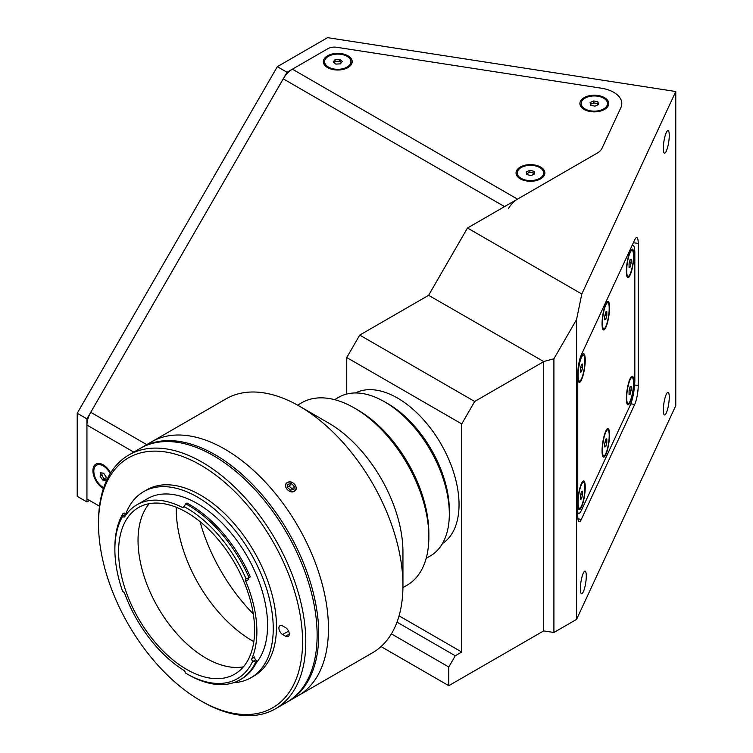 <?xml version="1.0" encoding="UTF-8"?>
<svg xmlns="http://www.w3.org/2000/svg" width="753" height="753" viewBox="0 0 753 753"><rect width="100%" height="100%" fill="white"/><g stroke="black" fill="none" stroke-linecap="round" stroke-linejoin="round"><path stroke-width="1.13" d="M287.91 490.109A5.582 4.405 35.1 0 0 295.176 490.419A5.582 4.405 35.1 0 0 293.877 483.595A5.582 4.405 35.1 0 0 286.601 483.294A5.582 4.405 35.1 0 0 287.91 490.109M290.583 490.128L293.934 489.384L294.254 486.118L291.204 483.586L287.844 484.32L287.533 487.596L290.583 490.128M294.254 486.118L292.305 488.885L289.265 486.353L287.618 486.711M289.265 486.353L291.204 483.586M292.305 488.885L292.22 489.761M663.327 410.027A11.455 2.419 98.8 0 0 664.541 414.959A11.455 2.419 98.8 0 0 667.629 409.095A11.455 2.419 98.8 0 0 669.257 397.264A11.455 2.419 98.8 0 0 668.043 392.332A11.455 2.419 98.8 0 0 664.955 398.196A11.455 2.419 98.8 0 0 663.327 410.027M580.347 588.827A11.455 2.419 98.8 0 0 581.561 593.759A11.455 2.419 98.8 0 0 584.657 587.895A11.455 2.419 98.8 0 0 586.276 576.054A11.455 2.419 98.8 0 0 585.062 571.122A11.455 2.419 98.8 0 0 581.975 576.996A11.455 2.419 98.8 0 0 580.347 588.827M663.327 148.256A11.455 2.419 98.8 0 0 664.541 153.179A11.455 2.419 98.8 0 0 667.629 147.315A11.455 2.419 98.8 0 0 669.257 135.484A11.455 2.419 98.8 0 0 668.043 130.551A11.455 2.419 98.8 0 0 664.955 136.415A11.455 2.419 98.8 0 0 663.327 148.256M77.22 496.331L86.943 501.94L86.943 418.866L77.22 413.256L77.22 496.331M381.037 646.573L448.788 685.691L543.685 630.901L543.685 361.534L553.907 358.795L576.572 319.526L581.796 294.009L467.481 228.008L597.242 153.094A18.317 10.58 0 0 0 601.986 148.35L620.867 107.66A27.485 15.869 0 0 0 601.431 88.223L336.798 47.288A9.158 5.29 0 0 0 327.95 48.653L287.044 72.269L86.943 418.866M287.044 72.269L277.33 66.669L77.22 413.256M543.685 630.901L553.907 632.482L576.572 619.39L675.78 405.651L675.78 91.518L327.583 37.65L277.33 66.669M553.907 632.482L553.907 358.795M576.572 619.39L576.572 319.526M638.233 385.564L638.233 243.454A13.742 2.899 98.8 0 0 636.784 237.534A13.742 2.899 98.8 0 0 634.685 239.896L581.335 354.842A13.742 2.899 98.8 0 0 577.777 373.723L577.777 515.833A13.742 2.899 98.8 0 0 579.236 521.744A13.742 2.899 98.8 0 0 581.335 519.382L634.685 404.446A13.742 2.899 98.8 0 0 638.233 385.564L634.638 385.009M581.796 294.009L675.78 91.518M467.481 228.008L428.617 295.317L359.727 335.094L474.691 401.471L461.74 423.911L346.766 357.534L359.727 335.094M543.685 361.534L428.617 295.317M89.532 500.444L86.943 501.94M391.4 633.866L448.788 666.998L448.788 685.691M399.062 615.85L461.74 652.032L455.264 655.778L448.788 666.998M397.01 622.138L455.264 655.778M461.74 423.911L461.74 652.032M346.766 357.534L346.766 394.017M543.591 361.694L474.691 401.471M327.555 55.807A14.429 8.33 0 0 0 327.555 67.582A14.429 8.33 0 0 0 347.952 67.582L347.952 67.582A14.429 8.33 0 0 0 347.952 55.807A14.429 8.33 0 0 0 327.555 55.807M520.257 167.062A14.429 8.33 0 0 0 520.257 178.838A14.429 8.33 0 0 0 540.654 178.838L540.654 178.838A14.429 8.33 0 0 0 540.654 167.062A14.429 8.33 0 0 0 520.257 167.062M584.121 97.664A14.429 8.33 0 0 0 584.121 109.439A14.429 8.33 0 0 0 604.527 109.439L604.527 109.439A14.429 8.33 0 0 0 604.527 97.664A14.429 8.33 0 0 0 584.121 97.664M110.625 472.922A14.429 8.33 -120 0 0 103.133 464.808A14.429 8.33 -120 0 0 92.93 470.7A14.429 8.33 -120 0 0 103.415 488.528M508.341 208.797A18.317 10.58 -60 0 1 517.499 199.131L597.242 153.094A18.317 10.58 180 0 0 601.986 148.35L620.867 107.66A27.485 15.869 180 0 0 601.431 88.223L336.798 47.288A9.158 5.29 180 0 0 327.95 48.653L292.409 69.172A18.317 10.58 120 0 0 283.25 78.849L90.737 412.296A18.317 10.58 120 0 0 86.943 425.069L86.943 498.947L99.5 506.195M633.828 255.314A14.429 3.05 98.8 0 0 631.598 249.337A14.429 3.05 98.8 0 0 626.364 271.409A14.429 3.05 98.8 0 0 627.296 277.179A14.429 3.05 98.8 0 0 631.419 271.551A14.429 3.05 98.8 0 0 633.828 255.314M609.535 307.676A14.429 3.05 98.8 0 0 607.295 301.699A14.429 3.05 98.8 0 0 602.061 323.771A14.429 3.05 98.8 0 0 602.993 329.541A14.429 3.05 98.8 0 0 607.116 323.912A14.429 3.05 98.8 0 0 609.535 307.676M577.777 377.281A14.429 3.05 98.8 0 0 578.69 381.903A14.429 3.05 98.8 0 0 582.813 376.274A14.429 3.05 98.8 0 0 585.232 360.038A14.429 3.05 98.8 0 0 583.001 354.061A14.429 3.05 98.8 0 0 577.777 374.909M577.777 504.425A14.429 3.05 98.8 0 0 578.69 509.056A14.429 3.05 98.8 0 0 582.813 503.418A14.429 3.05 98.8 0 0 585.232 487.191A14.429 3.05 98.8 0 0 583.001 481.214A14.429 3.05 98.8 0 0 577.777 502.053M609.535 434.829A14.429 3.05 98.8 0 0 607.295 428.852A14.429 3.05 98.8 0 0 602.061 450.925A14.429 3.05 98.8 0 0 602.993 456.695A14.429 3.05 98.8 0 0 607.116 451.056A14.429 3.05 98.8 0 0 609.535 434.829M633.828 382.468A14.429 3.05 98.8 0 0 631.598 376.491A14.429 3.05 98.8 0 0 626.364 398.563A14.429 3.05 98.8 0 0 627.296 404.333A14.429 3.05 98.8 0 0 631.419 398.695A14.429 3.05 98.8 0 0 633.828 382.468M577.777 512.539A18.317 3.869 98.8 0 0 578.69 513.339A18.317 3.869 98.8 0 0 581.495 510.195L630.101 405.472A18.317 3.869 98.8 0 0 634.835 380.293L634.835 253.149A18.317 3.869 98.8 0 0 632.896 245.262A18.317 3.869 98.8 0 0 632.078 245.506M609.205 308.382A13.168 2.786 98.8 0 0 607.812 302.715A13.168 2.786 98.8 0 0 604.254 309.455A13.168 2.786 98.8 0 0 602.391 323.065A13.168 2.786 98.8 0 0 603.784 328.741A13.168 2.786 98.8 0 0 607.342 321.992A13.168 2.786 98.8 0 0 609.205 308.382M604.772 316.062L604.772 319.809L605.798 319.46L606.824 315.385L606.824 311.638L605.798 311.987L604.772 316.062M604.772 319.31L605.798 319.46M605.007 315.102L606.824 315.385M633.508 256.02A13.168 2.786 98.8 0 0 632.106 250.354A13.168 2.786 98.8 0 0 628.557 257.093A13.168 2.786 98.8 0 0 626.694 270.704A13.168 2.786 98.8 0 0 628.087 276.379A13.168 2.786 98.8 0 0 631.635 269.63A13.168 2.786 98.8 0 0 633.508 256.02M630.101 259.625L629.075 263.701L629.075 267.447L630.101 267.099L631.127 263.023L631.127 259.277L630.101 259.625M629.075 266.948L630.101 267.099M629.31 262.741L631.127 263.023M633.508 383.173A13.168 2.786 98.8 0 0 632.106 377.498A13.168 2.786 98.8 0 0 628.557 384.246A13.168 2.786 98.8 0 0 626.694 397.857A13.168 2.786 98.8 0 0 628.087 403.523A13.168 2.786 98.8 0 0 631.635 396.784A13.168 2.786 98.8 0 0 633.508 383.173M629.075 394.591L630.101 394.252L631.127 390.167L631.127 386.43L630.101 386.769L629.075 390.854L629.075 394.591M629.075 394.092L630.101 394.252M629.31 389.894L631.127 390.167M609.205 435.535A13.168 2.786 98.8 0 0 607.812 429.859A13.168 2.786 98.8 0 0 604.254 436.608A13.168 2.786 98.8 0 0 602.391 450.219A13.168 2.786 98.8 0 0 603.784 455.885A13.168 2.786 98.8 0 0 607.342 449.146A13.168 2.786 98.8 0 0 609.205 435.535M605.798 439.131L604.772 443.216L604.772 446.953L605.798 446.614L606.824 442.529L606.824 438.792L605.798 439.131M604.772 446.454L605.798 446.614M605.007 442.256L606.824 442.529M584.902 487.897A13.168 2.786 98.8 0 0 583.509 482.221A13.168 2.786 98.8 0 0 579.951 488.97A13.168 2.786 98.8 0 0 578.088 502.58A13.168 2.786 98.8 0 0 579.481 508.247A13.168 2.786 98.8 0 0 583.038 501.507A13.168 2.786 98.8 0 0 584.902 487.897M580.469 495.578L580.469 499.314L581.495 498.975L582.521 494.89L582.521 491.154L581.495 491.493L580.469 495.578M580.469 498.815L581.495 498.975M580.714 494.617L582.521 494.89M584.902 360.743A13.168 2.786 98.8 0 0 583.509 355.077A13.168 2.786 98.8 0 0 579.951 361.816A13.168 2.786 98.8 0 0 578.088 375.427A13.168 2.786 98.8 0 0 579.481 381.103A13.168 2.786 98.8 0 0 583.038 374.354A13.168 2.786 98.8 0 0 584.902 360.743M581.495 364.348L580.469 368.424L580.469 372.17L581.495 371.822L582.521 367.746L582.521 364L581.495 364.348M580.469 371.671L581.495 371.822M580.714 367.464L582.521 367.746M598.164 104.733L597.957 103.81L595.839 103.302A3.963 2.287 -0 0 0 591.905 103.603A3.963 2.287 -0 0 0 590.578 104.667M589.288 110.578A13.168 7.605 -0 0 0 607.492 103.556A13.168 7.605 -0 0 0 599.36 96.525A13.168 7.605 -0 0 0 581.156 103.556A13.168 7.605 -0 0 0 589.288 110.578M598.55 104.563L597.957 101.937L593.722 100.93L590.088 102.54L590.691 105.166L594.917 106.173L598.55 104.563M597.957 103.81L597.957 101.937M598.117 104.761A3.963 2.287 -0 0 0 595.839 103.302L593.722 102.803L593.722 100.93M593.722 102.803L590.474 104.243M534.301 174.131L534.084 173.209L531.976 172.701A3.963 2.287 -0 0 0 528.041 173.002A3.963 2.287 -0 0 0 526.705 174.065M525.425 179.976A13.168 7.605 -0 0 0 543.619 172.955A13.168 7.605 -0 0 0 535.487 165.924A13.168 7.605 -0 0 0 517.283 172.955A13.168 7.605 -0 0 0 525.425 179.976M534.084 171.336L529.858 170.329L526.225 171.938L526.818 174.564L531.053 175.571L534.686 173.962L534.084 171.336L534.084 173.209M534.254 174.159A3.963 2.287 -0 0 0 531.976 172.701L529.858 172.202L529.858 170.329M529.858 172.202L526.611 173.642M102.05 472.978L101.759 475.359L104.328 479.115L105.834 479.266A3.963 2.287 -120 0 0 105.834 479.266A3.963 2.287 -120 0 1 102.794 476.847A3.963 2.287 -120 0 1 102.135 472.988M110.183 473.637A13.168 7.605 -120 0 0 99.575 464.601A13.168 7.605 -120 0 0 96.553 465.185A13.168 7.605 -120 0 0 94.643 476.112A13.168 7.605 -120 0 0 103.707 487.652M102.709 480.056L105.702 480.348L106.126 476.894L103.556 473.129L100.563 472.828L100.14 476.291L102.709 480.056L104.328 479.115M101.759 475.359L100.14 476.291M341.373 62.631A3.963 2.287 0 0 0 340.987 62.245A3.963 2.287 0 0 0 337.382 61.285L335.104 61.407L334.097 62.678A3.963 2.287 0 0 1 334.153 62.612A3.963 2.287 0 0 1 337.382 61.285L339.669 61.162L339.669 59.289L335.104 59.543L333.193 61.944L335.838 64.099L340.403 63.854L342.314 61.454L339.669 59.289M336.535 54.131A13.168 7.605 0 0 0 324.59 61.699A13.168 7.605 0 0 0 338.982 69.267A13.168 7.605 0 0 0 350.926 61.699A13.168 7.605 0 0 0 336.535 54.131M335.104 61.407L335.104 59.543M341.41 62.584L339.669 61.162M426.179 558.321L430.358 555.912A91.602 52.889 -120 0 0 449.325 513.979L449.325 510.242A87.019 50.244 60 0 0 387.795 403.655L384.557 401.791A91.602 52.889 -120 0 0 338.756 397.255L334.577 399.664M355.435 392.962A87.019 50.244 60 0 1 397.509 398.045A87.019 50.244 60 0 1 453.965 473.439A87.019 50.244 60 0 1 442.416 543.61M449.325 513.979A91.602 52.889 -120 0 0 384.557 401.791L387.795 403.655M186.612 673.7A101.448 58.574 -120 0 0 252.641 661.35A2.287 1.318 60 0 1 251.907 658.583A99.387 57.379 -120 0 0 245.742 581.156A2.287 1.318 60 0 1 245.958 578.944A2.287 1.318 60 0 1 246.08 578.888A101.448 58.574 -120 0 0 184.099 506.637A2.287 1.318 60 0 1 183.628 507.578A2.287 1.318 60 0 1 182.574 507.522A99.387 57.379 -120 0 0 136.914 504.792A99.387 57.379 -120 0 0 124.725 516.68A2.287 1.318 60 0 1 124.443 516.953A2.287 1.318 60 0 1 122.692 516.351A101.448 58.574 -120 0 0 114.87 549.445A101.448 58.574 -120 0 0 122.692 591.576A2.287 1.318 60 0 1 123.294 591.792A2.287 1.318 60 0 1 124.725 593.599A99.387 57.379 -120 0 0 183.798 670.33A2.287 1.318 60 0 1 185.351 672.966A101.448 58.574 -120 0 0 186.603 673.7L188.231 674.632A103.745 59.892 60 0 1 188.222 674.632L186.603 673.7A101.448 58.574 -120 0 0 186.612 673.7M251.907 658.583L254.815 656.898A2.287 1.318 -120 0 0 255.691 659.816L252.914 661.416L255.747 662.009A103.745 59.892 60 0 1 240.094 679.771A103.745 59.892 60 0 1 188.231 674.632M256.236 662.932A99.387 57.379 -120 0 0 259.06 581.636A99.387 57.379 -120 0 0 197.295 503.541A99.387 57.379 -120 0 0 147.597 498.618L136.914 504.792M186.612 669.398A96.186 55.534 -120 0 0 234.701 674.161A96.186 55.534 -120 0 0 249.441 597.091A96.186 55.534 -120 0 0 186.612 512.332A96.186 55.534 -120 0 0 138.514 507.569A96.186 55.534 -120 0 0 123.774 584.639A96.186 55.534 -120 0 0 186.612 669.398M149.226 503.682A96.186 55.534 -120 0 0 146.176 582.351A96.186 55.534 -120 0 0 206.04 658.178A96.186 55.534 -120 0 0 243.426 666.838M176.258 507.268A107.632 62.141 -120 0 0 252.349 640.794A107.632 62.141 -120 0 0 253.827 641.631M249.045 577.673L250.335 576.93A103.745 59.892 -120 0 0 189.521 504.482A103.745 59.892 -120 0 0 186.96 503.051L185.671 503.804A103.745 59.892 60 0 1 188.231 505.225A103.745 59.892 60 0 1 249.045 577.673L246.08 578.888M233.599 682.679A107.406 62.01 -120 0 0 250.994 677.709L254.232 675.846A107.406 62.01 -120 0 0 270.704 589.778A107.406 62.01 -120 0 0 200.533 495.126A107.406 62.01 -120 0 0 146.835 489.808L143.597 491.681A107.406 62.01 -120 0 0 125.525 514.581M250.994 677.709A107.406 62.01 -120 0 0 267.466 591.642A107.406 62.01 -120 0 0 197.295 496.999A107.406 62.01 -120 0 0 143.597 491.681M202.152 701.561L200.533 700.629A144.275 83.301 -120 0 0 302.555 641.725A144.275 83.301 -120 0 0 200.533 465.025A144.275 83.301 -120 0 0 98.521 523.928A144.275 83.301 -120 0 0 200.533 700.629L202.152 701.561A146.562 84.618 60 0 0 275.438 708.818A146.562 84.618 60 0 0 297.906 591.378A146.562 84.618 60 0 0 202.152 462.22A146.562 84.618 60 0 0 128.876 454.963A146.562 84.618 60 0 0 98.521 522.055L98.521 523.928M275.438 708.818L286.771 702.276A146.562 84.618 -120 0 0 309.238 584.827A146.562 84.618 -120 0 0 213.485 455.678A146.562 84.618 -120 0 0 140.209 448.421L128.876 454.963M286.931 628.708A5.271 3.04 -120 0 0 287.731 629.687M282.639 625.922A5.271 3.04 -120 0 0 280.003 625.668A5.271 3.04 -120 0 0 279.194 629.885A5.271 3.04 -120 0 0 282.639 634.525L285.547 636.21A5.271 3.04 -120 0 0 288.183 636.473A5.271 3.04 -120 0 0 288.992 632.247A5.271 3.04 -120 0 0 285.547 627.607L282.639 625.922M114.87 549.445L114.87 547.582A103.745 59.892 60 0 1 122.871 513.744L122.701 516.125L125.478 514.525L124.16 512.991L122.871 513.744M185.671 503.804L184.099 506.637L182.574 507.522M248.443 577.918A2.287 1.318 -120 0 0 248.659 579.471L245.742 581.156M240.094 679.771L241.393 679.027A103.745 59.892 -120 0 0 257.046 661.266L255.691 659.816M257.046 661.266L255.747 662.009M141.018 447.96A146.562 84.618 60 0 1 141.828 447.48A146.562 84.618 60 0 1 215.104 454.737A146.562 84.618 60 0 1 310.857 583.895A146.562 84.618 60 0 1 288.39 701.344A146.562 84.618 60 0 1 287.58 701.805M141.828 447.48L151.541 441.87A146.562 84.618 60 0 1 224.827 449.136A146.562 84.618 60 0 1 320.571 578.285A146.562 84.618 60 0 1 298.103 695.734L372.594 652.729A146.562 84.618 60 0 0 402.949 585.627A146.562 84.618 60 0 0 299.317 406.131A146.562 84.618 60 0 0 299.317 406.121A146.562 84.618 60 0 0 226.032 398.864L151.541 441.87A146.562 84.618 60 0 1 224.827 449.136A146.562 84.618 60 0 1 320.571 578.285A146.562 84.618 60 0 1 298.103 695.734L288.39 701.344M402.949 585.627L402.949 551.977A105.345 60.824 60 0 0 328.459 422.951L299.317 406.121M297.595 405.152L301.699 402.78A105.345 60.824 60 0 1 354.371 407.994L354.371 407.994A105.345 60.824 60 0 1 428.862 537.011A105.345 60.824 60 0 1 407.044 585.241L402.94 587.613M357.609 409.867L354.371 407.994L357.609 409.867A100.761 58.179 60 0 1 428.862 533.275L428.862 537.011M287.345 482.551C292.399 479.209 299.835 488.462 294.357 491.276C289.406 494.495 281.942 485.243 287.345 482.551M253.29 613.911A130.533 75.366 60 0 1 199.987 521.594M633.377 242.701L638.233 243.454M630.779 403.843L634.685 404.446M577.946 518.864L581.335 519.382M133.799 452.12L86.943 425.069M90.737 412.296L146.75 444.637M292.409 69.172L517.499 199.131M504.548 206.604L283.25 78.849M288.559 631.108L282.639 634.525M289.274 634.064L285.547 636.21M632.238 245.158L632.896 245.262M577.777 513.198L578.69 513.339M606.579 302.518L607.812 302.715M602.551 328.543L603.784 328.741M630.882 250.156L632.106 250.354M626.854 276.182L628.087 276.379M630.882 377.309L632.106 377.498M626.854 403.335L628.087 403.523M606.579 429.671L607.812 429.859M602.551 455.697L603.784 455.885M582.276 482.033L583.509 482.221M578.248 508.059L579.481 508.247M582.276 354.879L583.509 355.077M578.248 380.905L579.481 381.103M607.492 105.797L607.492 103.556M581.156 105.797L581.156 103.556M543.619 175.195L543.619 172.955M517.283 175.195L517.283 172.955M98.492 464.064L96.553 465.185M324.59 63.939L324.59 61.699M350.926 63.939L350.926 61.699M328.459 422.951L299.317 406.131"/></g></svg>
